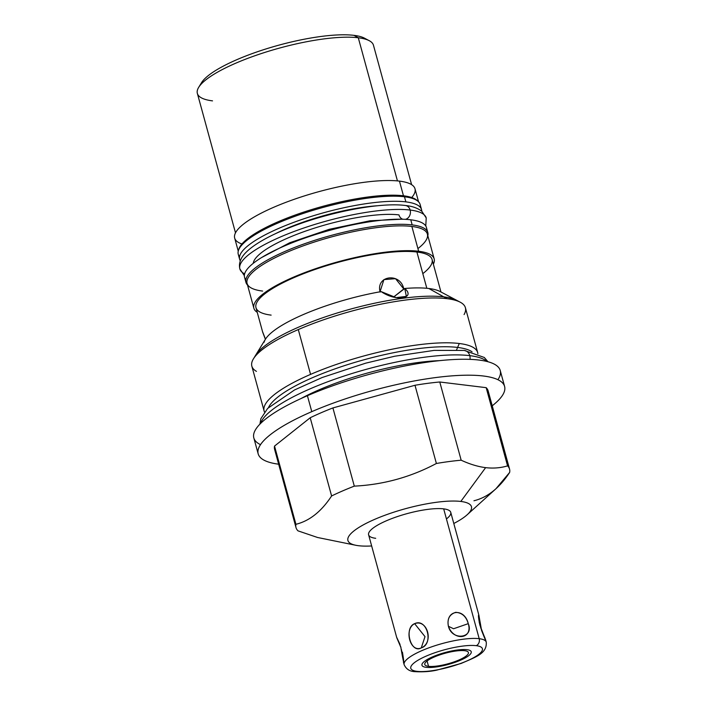 <?xml version="1.0" encoding="UTF-8"?>
<svg xmlns="http://www.w3.org/2000/svg" width="707" height="707" viewBox="0 0 707 707"><rect width="100%" height="100%" fill="white"/><g stroke="black" fill="none" stroke-linecap="round" stroke-linejoin="round"><path stroke-width="1.06" d="M495.969 488.731L467.177 514.767A64.037 15.466 164.7 0 1 453.797 523.489A64.037 15.466 164.7 0 0 460.814 501.449A64.037 15.466 164.7 0 0 374.781 519.318A64.037 15.466 164.7 0 0 358.555 545.716A64.037 15.466 164.7 0 0 371.661 545.963A64.037 15.466 164.7 0 1 358.555 545.716A64.037 15.466 164.7 0 1 355.709 545.256L317.531 537.479L297.992 530.851A110.707 26.742 -15.3 0 1 295.924 524.294C309.489 520.962 321.385 511.523 331.601 495.969A110.707 26.742 -15.3 0 1 354.304 486.133C383.344 484.693 410.705 477.145 436.387 463.483A110.707 26.742 -15.3 0 1 461.167 460.204C469.775 464.19 477.923 466.664 485.629 467.645L460.814 501.449A64.037 15.466 164.7 0 0 377.043 518.355A64.037 15.466 164.7 0 0 355.709 545.256M375.691 538.301A42.579 10.287 -15.3 0 1 386.482 520.741A42.579 10.287 -15.3 0 1 443.678 508.863A42.579 10.287 -15.3 0 1 446.435 518.947M366.491 39.521A87.2 21.06 164.7 0 0 353.986 35.35A87.2 21.06 164.7 0 0 263.358 49.773A87.2 21.06 164.7 0 0 200.452 84.937A87.2 21.06 -15.3 0 1 201.513 82.719A87.2 21.06 -15.3 0 1 267.06 48.606A87.2 21.06 -15.3 0 1 353.986 35.35A87.2 21.06 -15.3 0 1 364.441 38.151L369.24 40.697A91.291 22.05 164.7 0 0 358.29 37.763L397.449 180.904L358.29 37.763A91.291 22.05 -15.3 0 1 373.464 45.23L411.607 184.66M311.778 411.651A127.737 30.852 164.7 0 0 258.179 453.859A127.737 30.852 164.7 0 0 278.673 464.207A127.737 30.852 -15.3 0 1 311.778 411.651L307.412 395.708L311.778 411.651A127.737 30.852 -15.3 0 1 462.254 375.293A127.737 30.852 -15.3 0 1 492.231 405.791A127.737 30.852 164.7 0 0 504.595 386.446A127.737 30.852 164.7 0 0 435.424 377.6A127.737 30.852 164.7 0 0 311.778 411.651M258.179 453.859L253.822 437.916A127.737 30.852 -15.3 0 1 307.412 395.708A127.737 30.852 -15.3 0 1 431.058 361.657A127.737 30.852 -15.3 0 1 500.238 370.503L504.595 386.446M497.914 379.712A127.737 30.852 164.7 0 0 445.569 360.084A127.737 30.852 164.7 0 0 307.412 395.708A127.737 30.852 164.7 0 0 260.503 444.659M264.109 410.979L251.842 366.155A110.707 26.742 -15.3 0 1 298.292 329.568A110.707 26.742 -15.3 0 1 447.01 298.672A110.707 26.742 -15.3 0 1 465.4 307.731L477.667 352.554A110.707 26.742 164.7 0 0 459.276 343.505A110.707 26.742 164.7 0 0 310.559 374.392L298.292 329.568L310.559 374.392A110.707 26.742 164.7 0 0 264.109 410.979A110.707 26.742 164.7 0 0 264.506 412.057A110.707 26.742 -15.3 0 1 310.559 374.392A110.707 26.742 -15.3 0 1 459.276 343.505L456.598 349.815L459.276 343.505A110.707 26.742 -15.3 0 1 477.87 353.694A110.707 26.742 164.7 0 0 477.667 352.554M317.576 537.488L297.992 530.851A110.707 26.742 164.7 0 1 296.003 527.572L274.608 449.369A110.707 26.742 -15.3 0 1 274.528 446.082A110.707 26.742 164.7 0 0 276.207 452.233M467.177 514.767A64.037 15.466 164.7 0 0 460.814 501.449L485.629 467.645C493.309 468.547 500.627 467.954 507.573 465.878A110.707 26.742 -15.3 0 1 509.641 472.435L495.925 488.776M488.245 394.223A110.707 26.742 164.7 0 0 486.177 387.666L439.772 382.001A110.707 26.742 164.7 0 0 414.991 385.271L332.909 407.93A110.707 26.742 164.7 0 0 310.205 417.757L274.528 446.082L310.205 417.757L331.601 495.969C321.385 511.523 309.489 520.962 295.924 524.294L274.528 446.082L295.924 524.294A110.707 26.742 164.7 0 0 296.003 527.572M473.964 500.759C487.53 497.428 499.425 487.989 509.641 472.435A110.707 26.742 164.7 0 0 509.561 469.148A110.707 26.742 164.7 0 0 507.573 465.878C500.627 467.954 493.309 468.547 485.629 467.645C477.923 466.664 469.775 464.19 461.167 460.204L439.772 382.001L486.177 387.666L507.573 465.878L486.177 387.666A110.707 26.742 -15.3 0 1 488.166 390.944L509.561 469.148M354.304 486.133L332.909 407.93L414.991 385.271L436.387 463.483C410.705 477.145 383.344 484.693 354.304 486.133A110.707 26.742 164.7 0 0 331.601 495.969L310.205 417.757A110.707 26.742 -15.3 0 1 332.909 407.93L354.304 486.133M461.167 460.204A110.707 26.742 164.7 0 0 436.387 463.483L414.991 385.271A110.707 26.742 -15.3 0 1 439.772 382.001L461.167 460.204M238.25 251.144L234.68 238.091A93.465 22.58 -15.3 0 1 295.349 198.914A93.465 22.58 -15.3 0 1 399.455 181.116L403.467 195.786A93.465 22.58 164.7 0 0 304.576 211.817A93.465 22.58 164.7 0 0 238.63 249.951A93.465 22.58 -15.3 0 1 304.576 211.817A93.465 22.58 -15.3 0 1 403.467 195.786L399.455 181.116A93.465 22.58 -15.3 0 1 414.991 188.76L418.562 201.813M434.178 258.903A93.465 22.58 164.7 0 1 433.356 264.153A93.465 22.58 164.7 0 0 418.65 251.259A93.465 22.58 164.7 0 0 314.535 269.058A93.465 22.58 164.7 0 0 253.866 308.234A93.465 22.58 164.7 0 0 257.251 312.335A93.465 22.58 164.7 0 1 305.486 272.328A93.465 22.58 164.7 0 1 418.65 251.259L411.863 226.452L418.65 251.259A93.465 22.58 164.7 0 1 434.178 258.903L427.39 234.097A93.465 22.58 -15.3 0 0 411.863 226.452A93.465 22.58 -15.3 0 1 417.917 248.581M253.866 308.234L247.079 283.427A93.465 22.58 -15.3 0 1 307.748 244.251A93.465 22.58 -15.3 0 1 411.863 226.452A93.465 22.58 -15.3 0 0 286.3 252.54A93.465 22.58 -15.3 0 0 262.615 291.072M253.451 358.811L265.408 339.272A93.465 22.58 -15.3 0 1 381.144 291.602C397.025 302.428 415.804 297.939 404.757 288.483A93.465 22.58 -15.3 0 1 428.831 288.5L447.01 298.672A110.707 26.742 164.7 0 0 298.292 329.568A110.707 26.742 164.7 0 0 253.451 358.811A110.707 26.742 164.7 0 0 256.447 371.369M417.625 200.982A93.465 22.58 164.7 0 0 403.467 195.786A93.465 22.58 -15.3 0 1 417.625 200.982M464.092 314.562A110.707 26.742 164.7 0 0 460.284 302.225A110.707 26.742 164.7 0 0 447.01 298.672L428.831 288.5A93.465 22.58 -15.3 0 1 440.046 291.496L460.284 302.225M275.058 233.893A82.569 19.946 -15.3 0 1 378.095 205.702A82.569 19.946 164.7 0 0 275.058 233.893M411.73 197.536A93.465 22.58 164.7 0 0 399.455 181.116A93.465 22.58 164.7 0 0 281.183 204.173A93.465 22.58 164.7 0 0 241.953 243.986M235.502 232.842L197.359 93.404A91.291 22.05 -15.3 0 1 256.606 55.146A91.291 22.05 -15.3 0 1 358.29 37.763L353.986 35.35L358.29 37.763A91.291 22.05 164.7 0 0 267.299 51.638A91.291 22.05 164.7 0 0 198.676 87.35A91.291 22.05 164.7 0 0 212.524 100.871M428.831 288.5A93.465 22.58 164.7 0 0 404.757 288.483L403.768 288.96C400.542 272.177 375.444 275.385 380.154 292.088M380.048 291.699L383.91 279.61L395.531 278.673L403.768 288.96L393.437 297.17L404.757 288.483L406.366 296.383L396.132 297.638L381.144 291.602A93.465 22.58 164.7 0 0 264.082 342.285M262.589 331.76L265.478 339.166L262.633 331.998M262.659 332.104L265.39 339.307L262.589 331.804M262.624 331.981L255.969 307.66A91.291 22.05 -15.3 0 1 315.225 269.394A91.291 22.05 -15.3 0 1 416.909 252.01L426.825 288.288L416.909 252.01A91.291 22.05 -15.3 0 1 422.821 273.627M271.135 315.119A91.291 22.05 -15.3 0 1 294.271 277.489A91.291 22.05 -15.3 0 1 416.909 252.01A91.291 22.05 -15.3 0 1 432.074 259.478L440.965 291.991M245.859 279.645A94.287 22.774 -15.3 0 1 300.784 239.505A94.287 22.774 -15.3 0 1 410.767 219.797A94.287 22.774 -15.3 0 1 426.515 230.226M245.948 282.367L244.551 277.268A94.287 22.774 -15.3 0 1 305.742 237.746A94.287 22.774 -15.3 0 1 410.767 219.797L412.163 224.897A94.287 22.774 164.7 0 0 307.138 242.846A94.287 22.774 164.7 0 0 245.948 282.367A94.287 22.774 164.7 0 0 247.521 285.036A94.287 22.774 -15.3 0 1 301.536 244.843A94.287 22.774 -15.3 0 1 412.163 224.897L410.767 219.797A94.287 22.774 -15.3 0 1 426.436 227.504L427.832 232.612A94.287 22.774 164.7 0 0 412.163 224.897A94.287 22.774 -15.3 0 1 427.832 235.714A94.287 22.774 164.7 0 0 427.832 232.612M239.567 256.632A94.287 22.774 -15.3 0 1 294.492 216.483A94.287 22.774 -15.3 0 1 404.475 196.776A94.287 22.774 -15.3 0 1 420.223 207.204M239.646 259.345L238.25 254.246A94.287 22.774 -15.3 0 1 299.45 214.725A94.287 22.774 -15.3 0 1 404.475 196.776L405.871 201.875A94.287 22.774 164.7 0 0 300.846 219.833A94.287 22.774 164.7 0 0 239.646 259.345A94.287 22.774 164.7 0 0 240.3 260.839A94.287 22.774 -15.3 0 1 297.806 220.893A94.287 22.774 -15.3 0 1 405.871 201.875L404.475 196.776A94.287 22.774 -15.3 0 1 420.135 204.491L421.531 209.59A94.287 22.774 164.7 0 0 405.871 201.875A94.287 22.774 -15.3 0 1 421.734 211.207A94.287 22.774 164.7 0 0 421.531 209.59M402.433 652.154C405.084 668.469 403.467 663.36 400.781 646.905L396.777 637.749L368.612 534.819A42.579 10.287 -15.3 0 1 396.247 516.967A42.579 10.287 -15.3 0 1 443.678 508.863L479.196 638.686A42.579 10.287 164.7 0 0 431.765 646.799A42.579 10.287 164.7 0 0 404.13 664.642A42.579 10.287 -15.3 0 1 431.765 646.799A42.579 10.287 -15.3 0 1 479.196 638.686A5.453 4.551 97 0 1 476.235 645.677A37.126 8.97 164.7 0 0 426.356 656.034A37.126 8.97 164.7 0 0 416.953 671.341A5.453 4.551 97 0 1 414.894 671.65A5.453 4.551 -83 0 0 416.953 671.341A37.126 8.97 164.7 0 0 466.832 660.983A37.126 8.97 164.7 0 0 476.235 645.677A37.126 8.97 164.7 0 0 426.356 656.034A37.126 8.97 164.7 0 0 416.953 671.341A37.126 8.97 164.7 0 0 466.832 660.983A37.126 8.97 164.7 0 0 476.235 645.677A5.453 4.551 -83 0 0 479.196 638.686A42.579 10.287 -15.3 0 1 486.266 642.168A42.579 10.287 164.7 0 0 479.196 638.686L443.678 508.863A42.579 10.287 -15.3 0 1 450.748 512.345L478.904 615.267L478.515 616.707L479.867 625.076C485.93 640.595 487.547 645.703 481.529 630.326C478.833 613.87 477.225 608.762 479.867 625.076C478.436 618.015 478.1 614.719 478.878 615.17L481.529 630.326M428.539 666.33A22.615 5.462 -15.3 0 1 434.266 657.006A22.615 5.462 -15.3 0 1 464.649 650.687A22.615 5.462 -15.3 0 1 458.923 660.011A22.615 5.462 -15.3 0 1 428.539 666.33L427.072 660.974L428.539 666.33A22.615 5.462 164.7 0 0 453.726 662.017A22.615 5.462 164.7 0 0 468.414 652.543A22.615 5.462 164.7 0 0 464.649 650.687A22.615 5.462 164.7 0 0 439.462 655A22.615 5.462 164.7 0 0 424.774 664.474A22.615 5.462 164.7 0 0 428.539 666.33M468.264 623.654C464.366 607.189 445.065 609.743 448.415 626.278C453.779 641.576 473.08 639.031 468.264 623.654C466.222 616.522 462.024 612.748 455.679 612.333C449.44 614.418 447.018 619.067 448.415 626.278L453.567 628.753L468.264 623.654L453.567 628.753L448.415 626.278C452.029 641.258 474.441 638.297 468.264 623.654M421.266 647.895C434.027 644.174 426.966 617.644 414.629 623.662C403.591 627.754 410.829 654.099 421.266 647.895C434.08 642.716 427.523 618.749 414.629 623.662L425.004 636.636L421.266 647.895L425.004 636.636L414.629 623.662C403.688 629.071 410.246 653.029 421.266 647.895M396.777 637.749L400.701 646.923M478.666 614.957L479.266 622.62M480.636 627.604L485.188 638.58M400.047 644.484L396.795 637.537M396.795 637.811L400.966 647.621M403.635 662.265L401.408 649.477M470.005 359.359A8.042 6.716 -83 0 0 469.775 355.648A118.741 28.678 -15.3 0 1 486.999 361.489A118.741 28.678 164.7 0 0 469.775 355.648A8.042 6.716 -83 0 0 464.331 350.442A8.042 6.716 97 0 1 469.775 355.648A8.042 6.716 97 0 1 470.005 359.359M260.627 423.422A118.741 28.678 -15.3 0 1 345.944 375.426A118.741 28.678 -15.3 0 1 469.775 355.648A118.741 28.678 164.7 0 0 345.944 375.426A118.741 28.678 164.7 0 0 260.627 423.422M300.935 398.589A102.665 24.798 -15.3 0 1 439.657 360.641M253.256 263.322A82.569 19.946 -15.3 0 1 310.55 229.404A82.569 19.946 -15.3 0 1 398.96 214.893A7.017 5.868 -83 0 0 402.84 219.241M405.411 219.338A7.017 5.868 -83 0 0 410.166 210.041A96.603 23.331 -15.3 0 1 426.215 217.933A96.603 23.331 164.7 0 0 410.166 210.041A7.017 5.868 -83 0 0 405.42 205.498A7.017 5.868 97 0 1 410.166 210.041A7.017 5.868 97 0 1 405.411 219.338M244.348 275.65L239.859 268.916A96.603 23.331 -15.3 0 1 302.561 228.432A96.603 23.331 -15.3 0 1 410.166 210.041A96.603 23.331 164.7 0 0 302.561 228.432A96.603 23.331 164.7 0 0 239.859 268.916A96.603 23.331 164.7 0 0 244.622 273.874M254.67 357.026A107.641 26 -15.3 0 1 333.686 314.102A107.641 26 -15.3 0 1 443.775 296.869A107.641 26 -15.3 0 1 458.322 301.315M472.073 351.83A107.641 26 164.7 0 0 457.606 347.429A107.641 26 164.7 0 0 347.667 364.618A107.641 26 164.7 0 0 268.545 407.506M466.991 649.68A25.549 6.169 164.7 0 0 438.534 654.541A25.549 6.169 164.7 0 0 421.955 665.252A25.549 6.169 164.7 0 0 426.197 667.337A25.549 6.169 164.7 0 0 454.654 662.477A25.549 6.169 164.7 0 0 471.233 651.766A25.549 6.169 164.7 0 0 466.991 649.68M201.513 82.719L198.676 87.35M403.397 661.955L404.13 664.642C406.145 669.122 409.733 671.456 414.894 671.65C423.095 672.092 430.395 671.579 436.802 670.13L461.167 663.44C476.129 656.909 487.061 653.489 486.266 642.168L485.532 639.49M259.92 424.129L260.848 418.73L267.617 408.443L294.554 389.946L322.127 377.538L365.758 363.151L394.7 356.231L434.169 350.389L464.331 350.442L484.295 357.468L487.971 361.745M239.859 268.916C238.515 263.234 240.654 257.622 246.292 252.09C255.554 242.89 273.476 233.911 290.091 227.451C328.561 212.171 380.145 202.078 405.42 205.498C412.172 206.152 417.651 208.088 421.84 211.296L426.215 217.933L425.782 226.01M401.656 219.214L370.008 220.787L329.179 229.324L289.693 242.757L261.652 257.516"/></g></svg>

